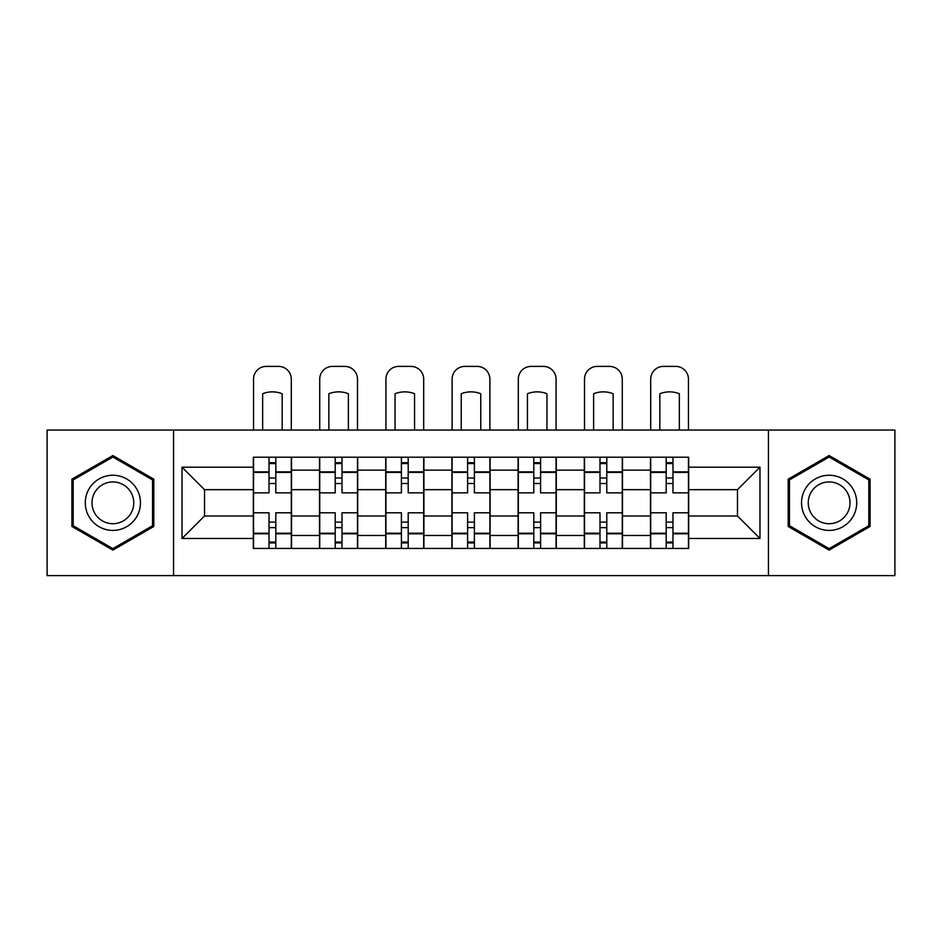 <?xml version="1.0" encoding="UTF-8"?>
<svg xmlns="http://www.w3.org/2000/svg" width="942" height="942" viewBox="0 0 942 942"><rect width="100%" height="100%" fill="white"/><g stroke="black" fill="none" stroke-linecap="round" stroke-linejoin="round"><path stroke-width="1.41" d="M768.448 575.597L894.9 575.597L894.9 430.058L47.1 430.058L47.1 575.597L768.448 575.597L768.448 430.058M319.515 548.444L319.515 470.152L291.514 470.152L291.514 548.444M291.514 470.152L291.514 457.211M319.515 470.152L319.515 457.211M357.701 457.211L357.701 548.444M385.714 548.444L385.714 457.211M423.9 457.211L423.9 548.444M451.901 548.444L451.901 457.211M490.099 457.211L490.099 548.444M518.1 548.444L518.1 457.211M556.286 457.211L556.286 548.444M584.299 548.444L584.299 457.211M622.485 457.211L622.485 548.444M650.486 548.444L650.486 457.211M650.486 515.981L622.485 515.981M584.299 515.981L556.286 515.981M518.1 515.981L490.099 515.981M451.901 515.981L423.9 515.981M385.714 515.981L357.701 515.981M319.515 515.981L291.514 515.981M650.486 489.675L622.485 489.675M584.299 489.675L556.286 489.675M518.1 489.675L490.099 489.675M451.901 489.675L423.9 489.675M385.714 489.675L357.701 489.675M319.515 489.675L291.514 489.675M204.52 515.981L253.327 515.981L253.327 489.675L204.52 489.675L204.52 515.981L182.03 538.471L182.03 467.185L253.327 467.185L253.327 489.675M688.673 489.675L688.673 515.981L737.48 515.981L737.48 489.675L688.673 489.675L688.673 457.211L253.327 457.211L253.327 467.185M688.673 467.185L759.97 467.185L759.97 538.471L688.673 538.471L688.673 515.981M253.327 515.981L253.327 548.444L688.673 548.444L688.673 538.471M253.327 538.471L182.03 538.471M173.552 575.597L173.552 430.058M153.817 479.184L112.875 455.539L71.922 479.184L71.922 526.46L112.875 550.104L153.817 526.46L153.817 479.184M870.078 479.184L829.125 455.539L788.183 479.184L788.183 526.46L829.125 550.104L870.078 526.46L870.078 479.184M275.806 542.074L269.023 542.074M269.023 463.57L275.806 463.57M342.005 542.074L335.211 542.074M335.211 463.57L342.005 463.57M408.204 542.074L401.41 542.074M401.41 463.57L408.204 463.57M474.391 542.074L467.609 542.074M467.609 463.57L474.391 463.57M540.59 542.074L533.796 542.074M533.796 463.57L540.59 463.57M606.789 542.074L599.995 542.074M599.995 463.57L606.789 463.57M672.977 542.074L666.194 542.074M666.194 463.57L672.977 463.57M182.03 467.185L204.52 489.675M737.48 515.981L759.97 538.471M737.48 489.675L759.97 467.185M291.302 548.444L291.302 492.854L275.806 492.854L275.806 457.211M269.023 457.211L269.023 492.854L253.539 492.854L253.539 457.211M291.302 492.854L291.302 457.211M253.539 548.444L253.539 512.801L269.023 512.801L269.023 548.444M275.806 548.444L275.806 512.801L291.302 512.801M269.023 483.517L275.806 483.517M253.539 512.801L253.539 492.854M275.806 522.127L269.023 522.127M275.806 542.922L269.023 542.922M269.023 527.65L275.806 527.65M275.806 478.006L269.023 478.006M269.023 462.722L275.806 462.722M291.302 430.058L291.302 379.131A12.729 12.729 0 0 0 278.573 366.403L266.268 366.403A12.729 12.729 0 0 0 253.539 379.131L253.539 430.058M262.653 430.058L262.653 393.744A26.305 26.305 0 0 1 282.176 393.744L282.176 430.058M88.984 516.616A27.577 27.577 0 0 0 126.664 526.708A27.577 27.577 0 0 0 136.755 489.039A27.577 27.577 0 0 0 99.075 478.936A27.577 27.577 0 0 0 88.984 516.616M94.789 513.26A20.877 20.877 0 0 0 123.308 520.914A20.877 20.877 0 0 0 130.95 492.383A20.877 20.877 0 0 0 102.431 484.741A20.877 20.877 0 0 0 94.789 513.26M112.875 457.011L152.545 479.914L152.545 525.73L112.875 548.633L73.193 525.73L73.193 479.914L112.875 457.011M805.245 516.616A27.577 27.577 0 0 0 842.925 526.708A27.577 27.577 0 0 0 853.016 489.039A27.577 27.577 0 0 0 815.336 478.936A27.577 27.577 0 0 0 805.245 516.616M811.05 513.26A20.877 20.877 0 0 0 839.569 520.914A20.877 20.877 0 0 0 847.211 492.383A20.877 20.877 0 0 0 818.692 484.741A20.877 20.877 0 0 0 811.05 513.26M829.125 457.011L868.807 479.914L868.807 525.73L829.125 548.633L789.455 525.73L789.455 479.914L829.125 457.011M357.489 548.444L357.489 492.854L342.005 492.854L342.005 457.211M335.211 457.211L335.211 492.854L319.727 492.854L319.727 457.211M357.489 492.854L357.489 457.211M319.727 548.444L319.727 512.801L335.211 512.801L335.211 548.444M342.005 548.444L342.005 512.801L357.489 512.801M335.211 483.517L342.005 483.517M319.727 512.801L319.727 492.854M342.005 522.127L335.211 522.127M342.005 542.922L335.211 542.922M335.211 527.65L342.005 527.65M342.005 478.006L335.211 478.006M335.211 462.722L342.005 462.722M357.489 430.058L357.489 379.131A12.729 12.729 0 0 0 344.76 366.403L332.455 366.403A12.729 12.729 0 0 0 319.727 379.131L319.727 430.058M328.852 430.058L328.852 393.744A26.305 26.305 0 0 1 348.375 393.744L348.375 430.058M423.688 548.444L423.688 492.854L408.204 492.854L408.204 457.211M401.41 457.211L401.41 492.854L385.926 492.854L385.926 457.211M423.688 492.854L423.688 457.211M385.926 548.444L385.926 512.801L401.41 512.801L401.41 548.444M408.204 548.444L408.204 512.801L423.688 512.801M401.41 483.517L408.204 483.517M385.926 512.801L385.926 492.854M408.204 522.127L401.41 522.127M408.204 542.922L401.41 542.922M401.41 527.65L408.204 527.65M408.204 478.006L401.41 478.006M401.41 462.722L408.204 462.722M423.688 430.058L423.688 379.131A12.729 12.729 0 0 0 410.959 366.403L398.654 366.403A12.729 12.729 0 0 0 385.926 379.131L385.926 430.058M395.051 430.058L395.051 393.744A26.305 26.305 0 0 1 414.562 393.744L414.562 430.058M489.887 548.444L489.887 492.854L474.391 492.854L474.391 457.211M467.609 457.211L467.609 492.854L452.113 492.854L452.113 457.211M489.887 492.854L489.887 457.211M452.113 548.444L452.113 512.801L467.609 512.801L467.609 548.444M474.391 548.444L474.391 512.801L489.887 512.801M467.609 483.517L474.391 483.517M452.113 512.801L452.113 492.854M474.391 522.127L467.609 522.127M474.391 542.922L467.609 542.922M467.609 527.65L474.391 527.65M474.391 478.006L467.609 478.006M467.609 462.722L474.391 462.722M489.887 430.058L489.887 379.131A12.729 12.729 0 0 0 477.158 366.403L464.842 366.403A12.729 12.729 0 0 0 452.113 379.131L452.113 430.058M461.239 430.058L461.239 393.744A26.305 26.305 0 0 1 480.761 393.744L480.761 430.058M556.074 548.444L556.074 492.854L540.59 492.854L540.59 457.211M533.796 457.211L533.796 492.854L518.312 492.854L518.312 457.211M556.074 492.854L556.074 457.211M518.312 548.444L518.312 512.801L533.796 512.801L533.796 548.444M540.59 548.444L540.59 512.801L556.074 512.801M533.796 483.517L540.59 483.517M518.312 512.801L518.312 492.854M540.59 522.127L533.796 522.127M540.59 542.922L533.796 542.922M533.796 527.65L540.59 527.65M540.59 478.006L533.796 478.006M533.796 462.722L540.59 462.722M556.074 430.058L556.074 379.131A12.729 12.729 0 0 0 543.346 366.403L531.041 366.403A12.729 12.729 0 0 0 518.312 379.131L518.312 430.058M527.438 430.058L527.438 393.744A26.305 26.305 0 0 1 546.949 393.744L546.949 430.058M622.273 548.444L622.273 492.854L606.789 492.854L606.789 457.211M599.995 457.211L599.995 492.854L584.511 492.854L584.511 457.211M622.273 492.854L622.273 457.211M584.511 548.444L584.511 512.801L599.995 512.801L599.995 548.444M606.789 548.444L606.789 512.801L622.273 512.801M599.995 483.517L606.789 483.517M584.511 512.801L584.511 492.854M606.789 522.127L599.995 522.127M606.789 542.922L599.995 542.922M599.995 527.65L606.789 527.65M606.789 478.006L599.995 478.006M599.995 462.722L606.789 462.722M622.273 430.058L622.273 379.131A12.729 12.729 0 0 0 609.545 366.403L597.24 366.403A12.729 12.729 0 0 0 584.511 379.131L584.511 430.058M593.625 430.058L593.625 393.744A26.305 26.305 0 0 1 613.148 393.744L613.148 430.058M688.461 548.444L688.461 492.854L672.977 492.854L672.977 457.211M666.194 457.211L666.194 492.854L650.698 492.854L650.698 457.211M688.461 492.854L688.461 457.211M650.698 548.444L650.698 512.801L666.194 512.801L666.194 548.444M672.977 548.444L672.977 512.801L688.461 512.801M666.194 483.517L672.977 483.517M650.698 512.801L650.698 492.854M672.977 522.127L666.194 522.127M672.977 542.922L666.194 542.922M666.194 527.65L672.977 527.65M672.977 478.006L666.194 478.006M666.194 462.722L672.977 462.722M688.461 430.058L688.461 379.131A12.729 12.729 0 0 0 675.732 366.403L663.427 366.403A12.729 12.729 0 0 0 650.698 379.131L650.698 430.058M659.824 430.058L659.824 393.744A26.305 26.305 0 0 1 679.347 393.744L679.347 430.058M584.299 470.152L556.286 470.152M518.1 470.152L490.099 470.152M451.901 470.152L423.9 470.152M385.714 470.152L357.701 470.152M650.486 470.152L622.485 470.152M584.299 535.492L556.286 535.492M518.1 535.492L490.099 535.492M451.901 535.492L423.9 535.492M385.714 535.492L357.701 535.492M319.515 535.492L291.514 535.492M650.486 535.492L622.485 535.492M291.302 471.848L275.806 471.848M269.023 471.848L253.539 471.848M269.023 472.413L253.539 472.413M269.023 533.231L253.539 533.231M269.023 533.796L253.539 533.796M291.302 533.796L275.806 533.796M291.302 472.413L275.806 472.413M291.302 533.231L275.806 533.231M357.489 471.848L342.005 471.848M335.211 471.848L319.727 471.848M335.211 472.413L319.727 472.413M335.211 533.231L319.727 533.231M335.211 533.796L319.727 533.796M357.489 533.796L342.005 533.796M357.489 472.413L342.005 472.413M357.489 533.231L342.005 533.231M423.688 471.848L408.204 471.848M401.41 471.848L385.926 471.848M401.41 472.413L385.926 472.413M401.41 533.231L385.926 533.231M401.41 533.796L385.926 533.796M423.688 533.796L408.204 533.796M423.688 472.413L408.204 472.413M423.688 533.231L408.204 533.231M489.887 471.848L474.391 471.848M467.609 471.848L452.113 471.848M467.609 472.413L452.113 472.413M467.609 533.231L452.113 533.231M467.609 533.796L452.113 533.796M489.887 533.796L474.391 533.796M489.887 472.413L474.391 472.413M489.887 533.231L474.391 533.231M556.074 471.848L540.59 471.848M533.796 471.848L518.312 471.848M533.796 472.413L518.312 472.413M533.796 533.231L518.312 533.231M533.796 533.796L518.312 533.796M556.074 533.796L540.59 533.796M556.074 472.413L540.59 472.413M556.074 533.231L540.59 533.231M622.273 471.848L606.789 471.848M599.995 471.848L584.511 471.848M599.995 472.413L584.511 472.413M599.995 533.231L584.511 533.231M599.995 533.796L584.511 533.796M622.273 533.796L606.789 533.796M622.273 472.413L606.789 472.413M622.273 533.231L606.789 533.231M688.461 471.848L672.977 471.848M666.194 471.848L650.698 471.848M666.194 472.413L650.698 472.413M666.194 533.231L650.698 533.231M666.194 533.796L650.698 533.796M688.461 533.796L672.977 533.796M688.461 472.413L672.977 472.413M688.461 533.231L672.977 533.231"/></g></svg>
